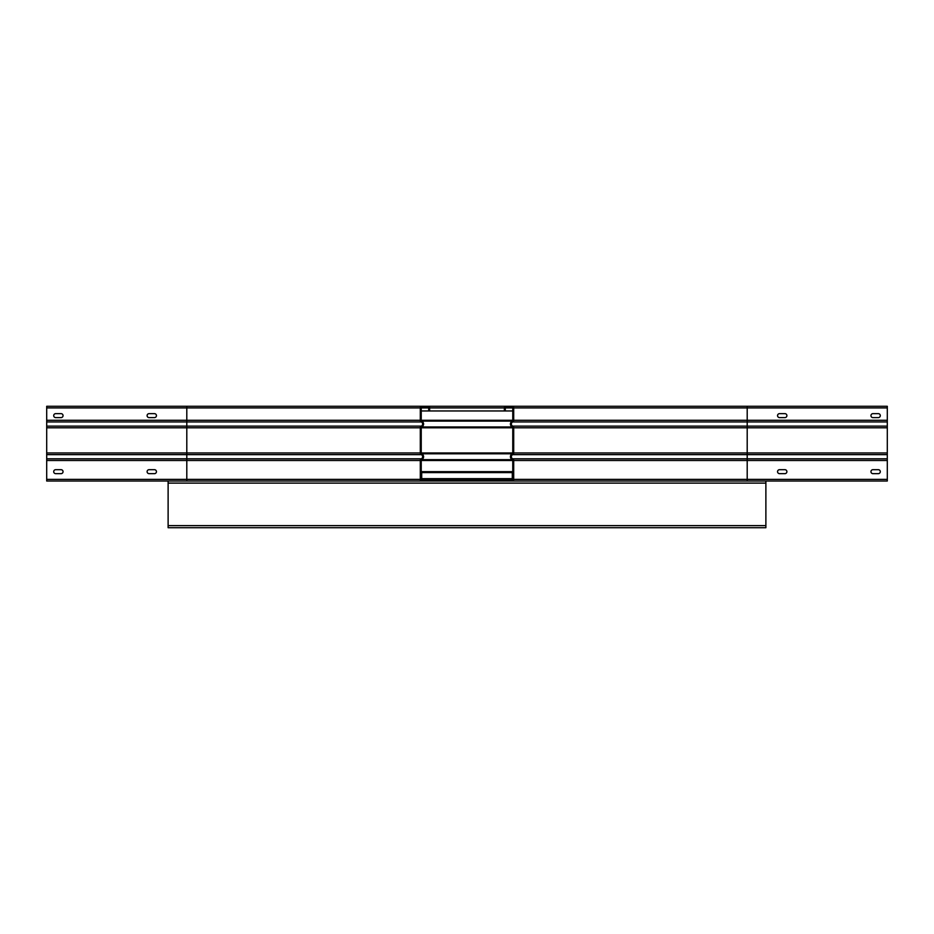 <?xml version="1.0" encoding="UTF-8"?>
<svg xmlns="http://www.w3.org/2000/svg" width="934" height="934" viewBox="0 0 934 934"><rect width="100%" height="100%" fill="white"/><g stroke="black" fill="none" stroke-linecap="round" stroke-linejoin="round"><path stroke-width="1.4" d="M512.066 481.01A1.634 1.634 0 0 0 513.7 479.376L513.7 460.485A1.868 1.868 0 0 0 512.661 458.816A2.335 2.335 0 0 1 512.661 454.636A1.868 1.868 0 0 0 513.7 452.967L513.7 427.795A1.868 1.868 0 0 0 512.661 426.126A2.335 2.335 0 0 1 512.661 421.946A1.868 1.868 0 0 0 513.7 420.277L513.7 407.924A1.634 1.634 0 0 0 512.066 406.29L505.994 406.29A1.634 1.634 0 0 0 504.36 407.924L504.36 410.96L505.294 410.96L505.294 407.924A0.701 0.701 0 0 1 505.994 407.224L512.066 407.224A0.701 0.701 0 0 1 512.766 407.924L512.766 420.277A0.934 0.934 0 0 1 512.241 421.106A3.269 3.269 0 0 0 512.241 426.966A0.934 0.934 0 0 1 512.766 427.795L512.766 452.967A0.934 0.934 0 0 1 512.241 453.796A3.269 3.269 0 0 0 512.241 459.656A0.934 0.934 0 0 1 512.766 460.485L512.766 479.376A0.701 0.701 0 0 1 512.066 480.076L497.355 480.076L497.355 481.01L887.3 481.01L887.3 406.29L46.7 406.29L46.7 407.924L420.3 407.924A1.634 1.634 0 0 1 421.934 406.29L428.006 406.29A1.634 1.634 0 0 1 429.64 407.924L429.64 410.96L428.706 410.96L428.706 407.924A0.701 0.701 0 0 0 428.006 407.224L421.934 407.224A0.701 0.701 0 0 0 421.234 407.924L421.234 420.277A0.934 0.934 0 0 0 421.759 421.106A3.269 3.269 0 0 1 421.759 426.966A0.934 0.934 0 0 0 421.234 427.795L421.234 452.967A0.934 0.934 0 0 0 421.759 453.796A3.269 3.269 0 0 1 421.759 459.656A0.934 0.934 0 0 0 421.234 460.485L421.234 479.376A0.701 0.701 0 0 0 421.934 480.076L436.645 480.076L436.645 481.01L46.7 481.01L46.7 407.924M46.7 421.946L421.339 421.946A1.868 1.868 0 0 1 420.3 420.277L186.8 420.277L186.8 406.29L421.934 406.29M421.934 481.01A1.634 1.634 0 0 1 420.3 479.376L420.3 460.485A1.868 1.868 0 0 1 421.339 458.816A2.335 2.335 0 0 0 421.339 454.636A1.868 1.868 0 0 1 420.3 452.967L420.3 427.795A1.868 1.868 0 0 1 421.339 426.126A2.335 2.335 0 0 0 421.339 421.946M420.3 420.277L420.3 407.924M154.46 473.655L149.09 473.655A1.985 1.985 0 0 1 147.105 471.67A1.985 1.985 0 0 1 149.09 469.685L154.46 469.685A1.985 1.985 0 0 1 156.445 471.67A1.985 1.985 0 0 1 154.46 473.655A1.985 1.985 0 0 0 156.445 471.67A1.985 1.985 0 0 0 154.46 469.685M61.06 473.655L55.69 473.655A1.985 1.985 0 0 1 53.705 471.67A1.985 1.985 0 0 1 55.69 469.685L61.06 469.685A1.985 1.985 0 0 1 63.045 471.67A1.985 1.985 0 0 1 61.06 473.655A1.985 1.985 0 0 0 63.045 471.67A1.985 1.985 0 0 0 61.06 469.685M428.706 410.96L421.234 410.96M61.06 417.615L55.69 417.615A1.985 1.985 0 0 1 53.705 415.63A1.985 1.985 0 0 1 55.69 413.645L61.06 413.645A1.985 1.985 0 0 1 63.045 415.63A1.985 1.985 0 0 1 61.06 417.615A1.985 1.985 0 0 0 63.045 415.63A1.985 1.985 0 0 0 61.06 413.645M149.09 413.645L154.46 413.645A1.985 1.985 0 0 1 156.445 415.63A1.985 1.985 0 0 1 154.46 417.615L149.09 417.615A1.985 1.985 0 0 1 147.105 415.63A1.985 1.985 0 0 1 149.09 413.645A1.985 1.985 0 0 0 147.105 415.63A1.985 1.985 0 0 0 149.09 417.615M784.91 469.685A1.985 1.985 0 0 1 786.895 471.67A1.985 1.985 0 0 1 784.91 473.655L779.54 473.655A1.985 1.985 0 0 1 777.555 471.67A1.985 1.985 0 0 1 779.54 469.685L784.91 469.685A1.985 1.985 0 0 1 786.895 471.67A1.985 1.985 0 0 1 784.91 473.655M878.31 469.685A1.985 1.985 0 0 1 880.295 471.67A1.985 1.985 0 0 1 878.31 473.655L872.94 473.655A1.985 1.985 0 0 1 870.955 471.67A1.985 1.985 0 0 1 872.94 469.685L878.31 469.685A1.985 1.985 0 0 1 880.295 471.67A1.985 1.985 0 0 1 878.31 473.655M784.91 413.645A1.985 1.985 0 0 1 786.895 415.63A1.985 1.985 0 0 1 784.91 417.615L779.54 417.615A1.985 1.985 0 0 1 777.555 415.63A1.985 1.985 0 0 1 779.54 413.645L784.91 413.645A1.985 1.985 0 0 1 786.895 415.63A1.985 1.985 0 0 1 784.91 417.615M878.31 413.645A1.985 1.985 0 0 1 880.295 415.63A1.985 1.985 0 0 1 878.31 417.615L872.94 417.615A1.985 1.985 0 0 1 870.955 415.63A1.985 1.985 0 0 1 872.94 413.645L878.31 413.645A1.985 1.985 0 0 1 880.295 415.63A1.985 1.985 0 0 1 878.31 417.615M512.066 406.29L747.2 406.29L747.2 407.924L887.3 407.924M512.766 410.96L505.294 410.96M512.252 426.966A3.269 3.269 0 0 1 512.241 426.966L420.498 426.966M149.09 473.655A1.985 1.985 0 0 1 147.105 471.67A1.985 1.985 0 0 1 149.09 469.685M55.69 473.655A1.985 1.985 0 0 1 53.705 471.67A1.985 1.985 0 0 1 55.69 469.685M779.54 473.655A1.985 1.985 0 0 1 777.555 471.67A1.985 1.985 0 0 1 779.54 469.685M872.94 473.655A1.985 1.985 0 0 1 870.955 471.67A1.985 1.985 0 0 1 872.94 469.685M55.69 417.615A1.985 1.985 0 0 1 53.705 415.63A1.985 1.985 0 0 1 55.69 413.645M779.54 417.615A1.985 1.985 0 0 1 777.555 415.63A1.985 1.985 0 0 1 779.54 413.645M872.94 417.615A1.985 1.985 0 0 1 870.955 415.63A1.985 1.985 0 0 1 872.94 413.645M154.46 413.645A1.985 1.985 0 0 1 156.445 415.63A1.985 1.985 0 0 1 154.46 417.615M504.36 410.96L429.64 410.96M887.3 479.376L747.2 479.376L747.2 481.01L186.8 481.01L186.8 479.376L46.7 479.376M765.88 481.01L765.88 527.71L168.12 527.71L168.12 481.01M512.766 471.67L421.234 471.67M421.701 480.041L421.701 471.67M512.299 471.67L512.299 480.041M436.645 480.076L497.355 480.076M46.7 460.485L186.8 460.485L186.8 479.376L420.3 479.376M46.7 454.636L186.8 454.636L186.8 460.485L420.3 460.485M420.498 459.656L512.252 459.656M420.498 453.796L512.252 453.796M420.498 421.106L512.252 421.106M421.234 407.924L428.706 407.924M46.7 426.126L186.8 426.126L186.8 420.277L46.7 420.277M46.7 427.795L186.8 427.795L186.8 426.126L421.339 426.126M46.7 458.816L421.339 458.816M420.3 452.967L186.8 452.967L186.8 454.636L421.339 454.636M420.3 427.795L186.8 427.795L186.8 452.967L46.7 452.967M513.7 460.485L887.3 460.485M513.7 479.376L747.2 479.376L747.2 452.967L513.7 452.967M887.3 458.816L512.661 458.816M512.661 454.636L887.3 454.636M887.3 452.967L747.2 452.967L747.2 427.795L887.3 427.795M513.7 427.795L747.2 427.795L747.2 420.277L513.7 420.277M887.3 426.126L512.661 426.126M512.661 421.946L887.3 421.946M887.3 420.277L747.2 420.277L747.2 407.924L513.7 407.924M505.294 407.924L512.766 407.924M421.234 460.485L512.766 460.485M512.766 452.967L421.234 452.967M421.234 427.795L512.766 427.795M512.766 420.277L421.234 420.277M429.64 407.924L504.36 407.924M168.12 483.111L765.88 483.111M765.88 525.608L168.12 525.608M512.766 478.663L421.234 478.663M421.234 472.592L512.766 472.592"/></g></svg>
